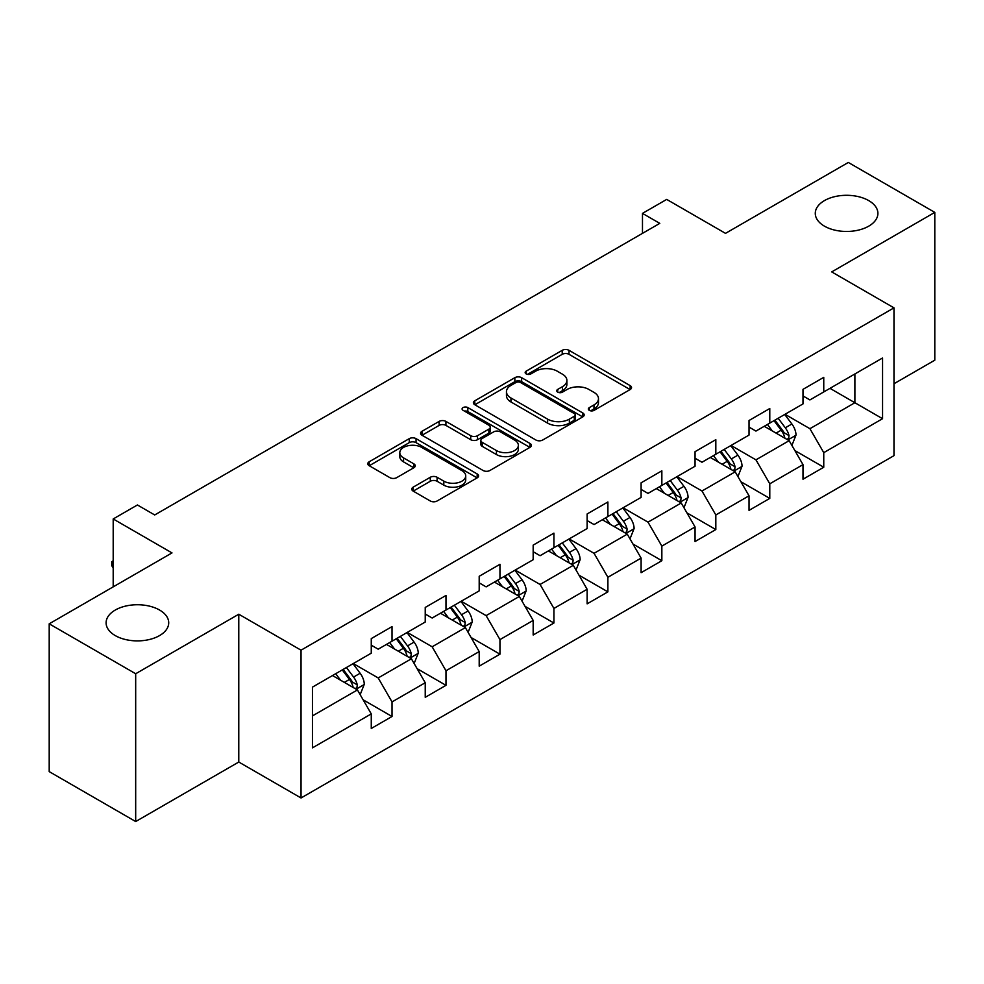 <?xml version="1.0" encoding="UTF-8"?>
<svg xmlns="http://www.w3.org/2000/svg" width="984" height="984" viewBox="0 0 984 984"><rect width="100%" height="100%" fill="white"/><g stroke="black" fill="none" stroke-linecap="round" stroke-linejoin="round"><path stroke-width="1.48" d="M589.305 410.365A3.358 1.943 0 0 0 594.065 410.365L630.141 389.541A4.797 2.768 0 0 0 631.543 387.585A4.797 2.768 0 0 0 630.141 385.617L569.023 350.329A4.797 2.768 0 0 0 562.221 350.329L526.145 371.165A3.358 1.943 0 0 0 525.161 372.53A3.358 1.943 0 0 0 526.145 373.908A3.358 1.943 0 0 0 530.905 373.908L535.567 371.214A15.363 8.868 0 0 1 557.301 371.214L562.393 374.154A15.363 8.868 0 0 1 566.895 380.427A15.363 8.868 0 0 1 562.393 386.7L557.731 389.393A3.358 1.943 0 0 0 556.747 390.771A3.358 1.943 0 0 0 557.731 392.136A3.358 1.943 0 0 0 562.479 392.136L567.153 389.443A15.363 8.868 0 0 1 588.887 389.443L593.979 392.382A15.363 8.868 0 0 1 598.481 398.655A15.363 8.868 0 0 1 593.979 404.928L589.305 407.622A3.358 1.943 0 0 0 588.321 409A3.358 1.943 0 0 0 589.305 410.365L589.305 407.622M159.556 610.031A31.316 18.081 0 0 0 125.435 606.119A31.316 18.081 0 0 0 106.1 622.823A31.316 18.081 0 0 0 115.276 635.602A31.316 18.081 0 0 0 149.396 639.514A31.316 18.081 0 0 0 168.719 622.823A31.316 18.081 0 0 0 159.556 610.031M868.724 200.601A31.316 18.081 0 0 0 834.604 196.677A31.316 18.081 0 0 0 815.281 213.38A31.316 18.081 0 0 0 824.444 226.16A31.316 18.081 0 0 0 858.565 230.084A31.316 18.081 0 0 0 877.9 213.38A31.316 18.081 0 0 0 868.724 200.601M413.157 487.166A4.797 2.768 0 0 0 411.755 489.134A4.797 2.768 0 0 0 413.157 491.09L430.303 500.991A4.797 2.768 0 0 0 437.093 500.991L477.166 477.855A4.797 2.768 0 0 0 478.568 475.899A4.797 2.768 0 0 0 477.166 473.931L416.048 438.643A4.797 2.768 0 0 0 409.258 438.643L369.184 461.779A4.797 2.768 0 0 0 367.782 463.747A4.797 2.768 0 0 0 369.184 465.703L389.898 477.658A4.797 2.768 0 0 0 396.687 477.658L413.833 467.757A4.797 2.768 0 0 0 415.248 465.801A4.797 2.768 0 0 0 413.833 463.845L403.563 457.904A12.841 7.417 0 0 1 399.799 452.665A12.841 7.417 0 0 1 407.733 445.813A12.841 7.417 0 0 1 421.73 447.425L461.976 470.647A12.841 7.417 0 0 1 465.727 475.899A12.841 7.417 0 0 1 457.806 482.75A12.841 7.417 0 0 1 443.809 481.139L437.093 477.265A4.797 2.768 0 0 0 430.303 477.265L413.157 487.166L413.157 491.09M893.976 383.748L934.8 360.181L934.8 212.384L848.319 162.458L725.503 233.356L666.697 199.408L642.478 213.38L659.784 223.368L154.709 514.964L137.416 504.976L113.197 518.962L113.197 586.87M135.681 673.745L135.681 821.542L238.78 762.034L238.78 614.225L135.681 673.745L49.2 623.819L172.003 552.91L113.197 518.962M238.78 614.225L301.043 650.178L893.976 307.857L893.976 455.653L301.043 797.975L301.043 650.178M934.8 212.384L831.714 271.904L893.976 307.857M535.911 440.02A4.797 2.768 0 0 0 542.701 440.02L582.774 416.884A4.797 2.768 0 0 0 584.176 414.928A4.797 2.768 0 0 0 582.774 412.972L521.643 377.684A4.797 2.768 0 0 0 514.853 377.684L474.792 400.808A4.797 2.768 0 0 0 473.378 402.776A4.797 2.768 0 0 0 474.792 404.731L535.911 440.02M464.423 411.091A3.358 1.943 0 0 1 467.831 411.57L467.831 407.573L529.97 443.452A4.797 2.768 0 0 1 531.372 445.408A4.797 2.768 0 0 1 529.97 447.376L489.897 470.5A4.797 2.768 0 0 1 483.107 470.5L421.988 435.223L421.988 431.299A4.797 2.768 0 0 0 420.586 433.255A4.797 2.768 0 0 0 421.988 435.223M421.988 431.299L439.135 421.398A4.797 2.768 0 0 1 445.924 421.398L470.709 435.703A4.797 2.768 0 0 0 477.511 435.703L488.876 429.135A4.797 2.768 0 0 0 490.29 427.179A4.797 2.768 0 0 0 488.876 425.223L463.07 410.316A3.358 1.943 0 0 1 462.086 408.95A3.358 1.943 0 0 1 464.165 407.155A3.358 1.943 0 0 1 467.831 407.573M135.681 821.542L49.2 771.616L49.2 623.819M363.133 699.821L392.026 716.487L392.026 701.912L425.236 682.736L425.236 697.324L445.986 685.331L445.986 670.756L479.196 651.58L479.196 666.156L499.958 654.176L499.958 639.6L533.168 620.424L533.168 635L553.918 623.02L553.918 608.444L587.128 589.268L587.128 603.844L607.891 591.864L607.891 577.288L641.101 558.112L641.101 572.688L661.851 560.708L661.851 546.12L695.061 526.957L695.061 541.532L715.823 529.552L715.823 514.964L749.033 495.801L749.033 510.376L769.783 498.396L769.783 483.808L802.993 464.632L802.993 479.22L823.756 467.24L823.756 452.652L882.562 418.704L882.562 357.979L854.887 373.957L854.887 402.727L882.562 418.704M392.026 716.487L371.263 728.48L371.263 713.892L312.457 747.852L312.457 687.127L371.263 653.179L371.263 638.604L392.026 626.611L392.026 641.199L425.236 622.023L425.236 607.436L445.986 595.455L445.986 610.043L479.196 590.867L479.196 576.28L499.958 564.299L499.958 578.875L533.168 559.712L533.168 545.124L553.918 533.144L553.918 547.719L587.128 528.543L587.128 513.968L607.891 501.988L607.891 516.563L641.101 497.387L641.101 482.812L661.851 470.832L661.851 485.407L695.061 466.231L695.061 451.656L715.823 439.676L715.823 454.251L749.033 435.076L749.033 420.5L769.783 408.52L769.783 423.095L802.993 403.92L802.993 389.344L823.756 377.352L823.756 391.939L882.562 357.979M386.491 644.385L411.398 658.776L378.188 677.939L353.281 663.56M371.263 645.184L378.188 649.182L392.026 641.199M378.188 677.939L392.026 701.912M411.398 658.776L425.236 682.736M440.451 613.229L465.358 627.607L432.148 646.783L407.241 632.404M425.236 614.028L432.148 618.026L445.986 610.043M432.148 646.783L445.986 670.756M465.358 627.607L479.196 651.58M494.423 582.073L519.331 596.452L486.121 615.627L461.213 601.249M479.196 582.872L486.121 586.87L499.958 578.875M486.121 615.627L499.958 639.6M519.331 596.452L533.168 620.424M548.383 550.917L573.291 565.296L540.081 584.471L515.173 570.093M533.168 551.716L540.081 555.714L553.918 547.719M540.081 584.471L553.918 608.444M573.291 565.296L587.128 589.268M602.356 519.761L627.263 534.14L594.053 553.316L569.146 538.937M587.128 520.561L594.053 524.558L607.891 516.563M594.053 553.316L607.891 577.288M627.263 534.14L641.101 558.112M656.316 488.605L681.223 502.984L648.013 522.16L623.106 507.781M641.101 489.405L648.013 493.402L661.851 485.407M648.013 522.16L661.851 546.12M681.223 502.984L695.061 526.957M710.288 457.449L735.196 471.828L701.986 491.004L677.078 476.625M695.061 458.249L701.986 462.246L715.823 454.251M701.986 491.004L715.823 514.964M735.196 471.828L749.033 495.801M764.248 426.293L789.156 440.672L755.946 459.848L731.038 445.469M749.033 427.093L755.946 431.078L769.783 423.095M755.946 459.848L769.783 483.808M789.156 440.672L802.993 464.632M829.979 388.348L854.887 402.727L809.918 428.692L785.011 414.301M802.993 395.937L809.918 399.922L823.756 391.939M809.918 428.692L823.756 452.652M238.78 762.034L301.043 797.975M642.478 213.38L642.478 233.356M312.457 715.897L357.426 689.932L332.518 675.553M357.426 689.932L371.263 713.892M794.863 450.561L823.756 467.24M740.903 481.717L769.783 498.396M686.93 512.873L715.823 529.552M632.97 544.029L661.851 560.708M578.998 575.185L607.891 591.864M525.038 606.341L553.918 623.02M471.065 637.497L499.958 654.176M417.105 668.653L445.986 685.331M590.646 410.845L593.979 408.926A15.363 8.868 0 0 0 598.481 402.653L598.481 398.655M566.895 380.427L566.895 384.424A15.363 8.868 0 0 1 562.393 390.697L559.072 392.616M630.08 389.578L569.023 354.326A4.797 2.768 0 0 0 562.221 354.326L527.486 374.375M582.7 416.921L521.643 381.669A4.797 2.768 0 0 0 514.853 381.669L474.854 404.768M574.275 416.293A3.358 1.943 0 0 0 575.259 414.928A3.358 1.943 0 0 0 574.275 413.551L520.634 382.579A3.358 1.943 0 0 0 515.874 382.579L510.954 385.421A15.363 8.868 0 0 0 506.452 391.693A15.363 8.868 0 0 0 510.954 397.966L547.621 419.147A15.363 8.868 0 0 0 569.355 419.147L574.275 416.293L574.275 420.291A3.358 1.943 0 0 0 575.259 418.926L575.259 414.928M506.452 391.693L506.452 395.691A15.363 8.868 0 0 0 510.954 401.964L510.954 397.966M574.275 420.291L569.355 423.132A15.363 8.868 0 0 1 547.621 423.132L510.954 401.964M422.05 435.26L439.135 425.396L439.135 421.398M490.29 427.179L490.29 431.177A4.797 2.768 0 0 1 488.876 433.132L477.511 439.7A4.797 2.768 0 0 1 470.709 439.7L445.924 425.396A4.797 2.768 0 0 0 439.135 425.396M467.831 411.57L529.909 447.412M496.44 450.561A12.841 7.417 0 0 0 510.438 452.16A12.841 7.417 0 0 0 518.359 445.309A12.841 7.417 0 0 0 514.607 440.069L500.425 431.89A4.797 2.768 0 0 0 493.636 431.89L482.258 438.458A4.797 2.768 0 0 0 480.856 440.414A4.797 2.768 0 0 0 482.258 442.369L496.44 450.561L496.44 454.559A12.841 7.417 0 0 0 510.438 456.158A12.841 7.417 0 0 0 518.359 449.307L518.359 445.309M480.856 440.414L480.856 444.411A4.797 2.768 0 0 0 482.258 446.367L482.258 442.369M496.44 454.559L482.258 446.367M465.727 475.899L465.727 479.897A12.841 7.417 0 0 1 457.806 486.748A12.841 7.417 0 0 1 443.809 485.137L437.093 481.262A4.797 2.768 0 0 0 430.303 481.262L413.219 491.127M399.799 452.665L399.799 456.662A12.841 7.417 0 0 0 403.563 461.902L403.563 457.904M413.772 467.794L403.563 461.902M477.105 477.892L416.048 442.64A4.797 2.768 0 0 0 409.258 442.64L369.246 465.739M791.899 445.408L796.007 435.039A12.964 7.491 -120 0 0 791.874 423.993L784.728 414.461M772.28 430.93L767.434 424.448M787.151 439.516L788.725 437.855L789.008 435.592A12.964 7.491 -120 0 0 785.293 427.794L778.159 418.262M774.912 420.131L782.834 430.709A6.605 3.813 60 0 1 784.027 432.714L789.008 435.592M774.002 420.66L781.148 430.192A12.964 7.491 60 0 1 784.863 437.991M737.926 476.563L742.047 466.195A12.964 7.491 -120 0 0 737.902 455.149L730.768 445.629M718.32 462.086L713.474 455.604M733.191 470.672L734.765 469.011L735.048 466.748A12.964 7.491 -120 0 0 731.333 458.95L724.187 449.417M720.94 451.299L728.861 461.865A6.605 3.813 60 0 1 730.066 463.87L735.048 466.748M720.042 451.816L727.176 461.348A12.964 7.491 60 0 1 730.891 469.147M683.966 507.719L688.074 497.351A12.964 7.491 -120 0 0 683.941 486.317L676.795 476.785M664.348 493.242L659.501 486.772M679.218 501.828L680.793 500.167L681.076 497.904A12.964 7.491 -120 0 0 677.361 490.106L670.227 480.573M666.98 482.455L674.901 493.021A6.605 3.813 60 0 1 676.094 495.026L681.076 497.904M666.07 482.972L673.216 492.504A12.964 7.491 60 0 1 676.931 500.303M629.994 538.875L634.114 528.506A12.964 7.491 -120 0 0 629.969 517.473L622.835 507.941M610.388 524.398L605.541 517.928M625.258 532.984L626.833 531.323L627.115 529.06A12.964 7.491 -120 0 0 623.401 521.262L616.255 511.729M613.007 513.611L620.929 524.177A6.605 3.813 60 0 1 622.134 526.194L627.115 529.06M612.109 514.128L619.243 523.66A12.964 7.491 60 0 1 622.958 531.458M576.034 570.031L580.142 559.662A12.964 7.491 -120 0 0 576.009 548.629L568.863 539.097M556.415 555.554L551.569 549.084M571.286 564.139L572.86 562.479L573.143 560.216A12.964 7.491 -120 0 0 569.428 552.418L562.294 542.885M559.047 544.767L566.968 555.345A6.605 3.813 60 0 1 568.162 557.35L573.143 560.216M558.137 545.284L565.283 554.816A12.964 7.491 60 0 1 568.998 562.614M522.061 601.187L526.182 590.818A12.964 7.491 -120 0 0 522.037 579.785L514.903 570.253M502.455 586.71L497.609 580.24M517.326 595.295L518.9 593.635L519.183 591.372A12.964 7.491 -120 0 0 515.468 583.573L508.322 574.053M505.075 575.923L512.996 586.501A6.605 3.813 60 0 1 514.202 588.506L519.183 591.372M504.177 576.439L511.311 585.972A12.964 7.491 60 0 1 515.026 593.77M468.101 632.343L472.209 621.986A12.964 7.491 -120 0 0 468.077 610.941L460.93 601.409M448.483 617.866L443.636 611.396M463.353 626.451L464.928 624.791L465.211 622.528A12.964 7.491 -120 0 0 461.496 614.742L454.362 605.209M451.115 607.079L459.036 617.657A6.605 3.813 60 0 1 460.229 619.662L465.211 622.528M450.205 607.595L457.351 617.128A12.964 7.491 60 0 1 461.066 624.926M414.129 663.499L418.249 653.142A12.964 7.491 -120 0 0 414.104 642.097L406.97 632.564M394.522 649.022L389.676 642.552M409.393 657.607L410.968 655.947L411.251 653.696A12.964 7.491 -120 0 0 407.536 645.898L400.39 636.365M397.142 638.235L405.064 648.813A6.605 3.813 60 0 1 406.269 650.818L411.251 653.696M396.244 638.764L403.378 648.284A12.964 7.491 60 0 1 407.093 656.082M360.169 694.667L364.277 684.298A12.964 7.491 -120 0 0 360.144 673.253L352.998 663.72M340.55 680.19L335.704 673.708M355.421 688.775L356.995 687.115L357.278 684.852A12.964 7.491 -120 0 0 353.563 677.054L346.429 667.521M343.182 669.391L351.103 679.969A6.605 3.813 60 0 1 352.297 681.974L357.278 684.852M342.272 669.919L349.418 679.452A12.964 7.491 60 0 1 353.133 687.25M113.197 567.989L111.745 565.665L111.745 561.667L113.197 560.831M113.197 562.504L111.745 561.667M593.979 408.926L593.979 404.928M557.731 392.136L557.731 389.393M562.393 390.697L562.393 386.7M526.145 373.908L526.145 371.165M562.221 354.326L562.221 350.329M569.023 354.326L569.023 350.329M630.141 389.541L630.141 385.617M474.792 404.731L474.792 400.808M514.853 381.669L514.853 377.684M521.643 381.669L521.643 377.684M582.774 416.884L582.774 412.972M547.621 423.132L547.621 419.147M569.355 423.132L569.355 419.147M445.924 425.396L445.924 421.398M470.709 439.7L470.709 435.703M477.511 439.7L477.511 435.703M488.876 433.132L488.876 429.135M529.97 447.376L529.97 443.452M430.303 481.262L430.303 477.265M437.093 481.262L437.093 477.265M443.809 485.137L443.809 481.139M413.833 467.757L413.833 463.845M369.184 465.703L369.184 461.779M409.258 442.64L409.258 438.643M416.048 442.64L416.048 438.643M477.166 477.855L477.166 473.931M787.876 439.934L795.921 435.285M785.293 427.794L791.874 423.993M776.081 433.12L781.148 430.192M733.916 471.09L741.961 466.441M731.333 458.95L737.902 455.149M722.108 464.276L727.176 461.348M679.944 502.246L687.988 497.609M677.361 490.106L683.941 486.317M668.148 495.432L673.216 492.504M625.984 533.402L634.028 528.765M623.401 521.262L629.969 517.473M614.176 526.588L619.243 523.66M572.011 564.558L580.056 559.921M569.428 552.418L576.009 548.629M560.216 557.743L565.283 554.816M518.051 595.714L526.096 591.077M515.468 583.573L522.037 579.785M506.243 588.899L511.311 585.972M464.079 626.87L472.123 622.232M461.496 614.742L468.077 610.941M452.283 620.055L457.351 617.128M410.119 658.038L418.163 653.388M407.536 645.898L414.104 642.097M398.311 651.211L403.378 648.284M356.147 689.194L364.191 684.544M353.563 677.054L360.144 673.253M344.351 682.379L349.418 679.452"/></g></svg>
